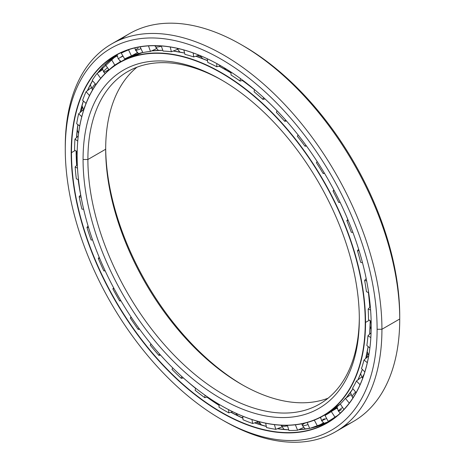 <?xml version="1.0" encoding="UTF-8"?>
<svg xmlns="http://www.w3.org/2000/svg" width="465" height="465" viewBox="0 0 465 465"><rect width="100%" height="100%" fill="white"/><g stroke="black" fill="none" stroke-linecap="round" stroke-linejoin="round"><path stroke-width="0.7" d="M366.623 357.748A199.747 115.32 -120 0 0 367.763 353.65A199.747 115.32 60 0 1 366.623 357.748M226.182 70.099A8.19 4.726 -60 0 1 226.1 69.988A203.827 117.68 60 0 1 231.029 72.929A203.827 117.68 -120 0 0 226.1 69.988A8.19 4.726 120 0 0 226.182 70.099M242.434 80.486A203.827 117.68 60 0 1 254.448 89.6A203.827 117.68 -120 0 0 242.434 80.486L254.448 89.6M368.46 292.584A203.827 117.68 60 0 1 369.844 307.266A203.827 117.68 -120 0 0 368.46 292.584L369.849 307.26M326.767 413.641A203.827 117.68 60 0 1 324.39 414.885A203.827 117.68 -120 0 0 326.767 413.641M200.857 56.747A199.747 115.32 -120 0 0 197.41 55.684A199.747 115.32 60 0 1 200.857 56.747M179.659 51.929A199.747 115.32 -120 0 0 178.06 51.743A199.747 115.32 60 0 1 179.659 51.929M242.596 384.979A195.341 112.78 60 0 1 105.689 147.847A195.341 112.78 -120 0 0 242.596 384.979M105.683 149.23A191.929 110.809 -120 0 0 241.393 384.293A191.929 110.809 -120 0 0 328.052 398.22A191.929 110.809 60 0 1 183.698 336.114A191.929 110.809 60 0 1 105.683 149.23L87.891 159.501A191.929 110.809 -120 0 0 171.666 352.65A191.929 110.809 -120 0 0 319.565 404.073A191.929 110.809 -120 0 0 359.311 317.595A191.929 110.809 60 0 1 223.002 394.215A191.929 110.809 60 0 1 87.891 159.501L83.066 159.501A195.341 112.78 -120 0 0 221.189 398.743A195.341 112.78 -120 0 0 359.317 318.996L359.317 318.996A195.341 112.78 60 0 1 221.189 398.743A195.341 112.78 60 0 1 83.066 159.501A195.341 112.78 60 0 1 221.189 79.753A195.341 112.78 60 0 1 359.317 318.996L359.317 318.996A195.341 112.78 -120 0 0 221.195 79.753A195.341 112.78 -120 0 0 83.066 159.501L87.891 159.501A191.929 110.809 60 0 1 222.404 80.462A191.929 110.809 -120 0 0 127.637 71.639A191.929 110.809 -120 0 0 87.891 159.501L105.683 149.23A191.929 110.809 60 0 1 136.948 67.222A191.929 110.809 -120 0 0 105.683 149.23L105.683 149.23M365.24 322.419L365.542 322.419A203.937 117.744 -120 0 0 221.34 72.65A203.937 117.744 -120 0 0 77.138 155.909A203.937 117.744 60 0 1 119.371 62.548A203.937 117.744 60 0 1 276.524 117.186A203.937 117.744 60 0 1 365.542 322.419L369.379 320.205L365.542 322.419A203.937 117.744 60 0 1 323.309 415.774A203.937 117.744 60 0 1 221.264 405.631A203.937 117.744 -120 0 0 221.34 405.672A203.937 117.744 -120 0 0 365.542 322.419L365.24 322.419A203.722 117.622 60 0 1 221.189 405.585A203.722 117.622 60 0 1 77.138 156.083A203.722 117.622 60 0 1 221.189 72.912A203.722 117.622 60 0 1 365.24 322.419A203.722 117.622 -120 0 0 221.189 72.912A203.722 117.622 -120 0 0 77.138 156.083A203.722 117.622 -120 0 0 221.189 405.59A203.722 117.622 -120 0 0 365.24 322.419M369.785 307.324A203.937 117.744 -120 0 0 368.385 292.549A203.937 117.744 60 0 1 369.785 307.324M254.436 89.687A203.937 117.744 -120 0 0 242.346 80.509A203.937 117.744 60 0 1 254.436 89.687M231.029 72.999A203.937 117.744 -120 0 0 225.973 69.977A203.937 117.744 -120 0 0 219.003 66.146A203.937 117.744 60 0 1 225.973 69.977A203.937 117.744 60 0 1 231.029 72.999M207.547 60.7A203.937 117.744 -120 0 0 195.777 56.236A203.937 117.744 60 0 1 207.547 60.7M184.605 53.091A203.937 117.744 -120 0 0 173.195 51.057A203.937 117.744 60 0 1 184.605 53.091M162.826 50.33A203.937 117.744 -120 0 0 151.625 50.888A203.937 117.744 60 0 1 162.826 50.33M142.761 52.452A203.937 117.744 -120 0 0 124.004 59.875A203.937 117.744 -120 0 0 121.714 61.258A203.937 117.744 60 0 1 124.004 59.875A203.937 117.744 60 0 1 142.761 52.452L124.004 59.875L119.371 62.548M360.671 373.703A203.827 117.68 -120 0 0 362.328 369.419A203.937 117.744 60 0 1 357.881 379.922A203.937 117.744 -120 0 0 362.322 369.413M365.659 358.573A203.827 117.68 -120 0 0 368.152 346.57L365.682 358.55M369.652 334.155A203.827 117.68 -120 0 0 370.227 320.734L369.663 334.149M226.1 69.988L224.229 67.82M370.175 320.699A203.937 117.744 60 0 1 369.605 334.201A203.937 117.744 -120 0 0 370.175 320.699M368.123 346.547A203.937 117.744 60 0 1 365.63 358.596A203.937 117.744 -120 0 0 368.123 346.547M352.952 388.717A203.937 117.744 60 0 1 346.204 397.842A203.937 117.744 -120 0 0 352.952 388.717M340.502 403.789A203.937 117.744 60 0 1 327.935 413.1A203.937 117.744 -120 0 0 340.502 403.789M325.599 414.391A203.937 117.744 60 0 1 323.169 415.611A203.937 117.744 -120 0 0 325.599 414.391M332.952 409.909A203.937 117.744 -120 0 0 337.096 407.799A204.519 118.081 60 0 1 337.038 407.834A204.519 118.081 -120 0 0 337.096 407.805L332.952 409.909M337.079 407.689A203.827 117.68 60 0 1 333.399 409.595A203.827 117.68 -120 0 0 337.079 407.689M226.048 69.953A203.827 117.68 -120 0 0 219.073 66.129L231.029 72.924M195.846 56.213L207.535 60.642A203.827 117.68 -120 0 0 195.817 56.219M184.605 53.074A203.827 117.68 -120 0 0 174.497 51.226M282.162 429.323A216.12 124.777 60 0 1 277.901 428.521A216.12 124.777 -120 0 0 282.162 429.323M259.877 423.441A216.12 124.777 60 0 1 256.558 422.214A216.12 124.777 -120 0 0 259.877 423.441M81.462 111.368A216.12 124.777 60 0 1 82.322 107.357A216.12 124.777 -120 0 0 81.462 111.368M230.89 412.275A211.93 122.359 -120 0 0 242.904 418.198A211.93 122.359 60 0 1 230.89 412.275M254.593 422.871A211.93 122.359 -120 0 0 266.306 426.434A211.93 122.359 60 0 1 254.593 422.871M277.407 428.718A211.93 122.359 -120 0 0 288.748 429.858A211.93 122.359 60 0 1 277.407 428.718M298.536 429.788A211.93 122.359 -120 0 0 309.644 428.352A211.93 122.359 60 0 1 298.536 429.788M310.202 428.242A211.93 122.359 -120 0 0 329.598 421.319A211.93 122.359 60 0 1 310.202 428.242M279.628 429.038A212.04 122.423 60 0 1 277.413 428.713M254.663 422.848L266.3 426.393A212.04 122.423 60 0 1 254.64 422.854M242.904 418.151A212.04 122.423 60 0 1 230.96 412.257L242.904 418.14M219.137 405.404A211.93 122.359 60 0 1 206.977 397.168A211.93 122.359 -120 0 0 219.137 405.404M195.585 388.391A211.93 122.359 60 0 1 187.616 381.625A211.93 122.359 -120 0 0 195.585 388.391M80.666 194.94A211.93 122.359 60 0 1 78.137 179.49A211.93 122.359 -120 0 0 80.666 194.94M76.678 165.342A211.93 122.359 60 0 1 76.115 150.997A211.93 122.359 -120 0 0 76.678 165.342M75.185 150.503L71.482 152.642A211.93 122.359 -120 0 0 163.994 365.92A211.93 122.359 -120 0 0 327.308 422.702A211.93 122.359 -120 0 0 371.198 325.767A211.93 122.359 60 0 1 221.305 412.182A211.93 122.359 60 0 1 71.482 152.642L71.18 152.642A212.145 122.481 -120 0 0 221.189 412.467A212.145 122.481 -120 0 0 371.198 325.855L371.198 325.855A212.145 122.481 60 0 1 221.189 412.467A212.145 122.481 60 0 1 71.18 152.642A212.145 122.481 60 0 1 221.189 66.03A212.145 122.481 60 0 1 371.198 325.855A212.145 122.481 -120 0 0 221.195 66.036A212.145 122.481 -120 0 0 71.18 152.642L71.482 152.642A211.93 122.359 60 0 1 221.27 66.077A211.93 122.359 -120 0 0 115.378 55.626A211.93 122.359 -120 0 0 71.482 152.642L75.185 150.503M242.608 45.46A220.503 127.311 60 0 1 399.731 316.212L399.731 318.996L381.934 329.267L377.109 329.267L381.934 329.267A223.915 129.282 -120 0 0 223.601 55.027A223.915 129.282 -120 0 0 65.269 146.44L65.269 149.23A220.503 127.311 60 0 1 221.189 59.206A220.503 127.311 60 0 1 377.109 329.267A220.503 127.311 60 0 1 221.189 419.291A220.503 127.311 60 0 1 65.269 149.23L65.269 146.44A223.915 129.282 60 0 1 111.647 43.937A223.915 129.282 60 0 1 284.196 103.928A223.915 129.282 60 0 1 381.934 329.267L399.731 318.996A223.915 129.282 -120 0 0 301.988 93.651A223.915 129.282 -120 0 0 129.439 33.666A223.915 129.282 -120 0 0 120.894 39.415A223.915 129.282 60 0 1 241.399 44.756A223.915 129.282 60 0 1 399.731 318.996L399.731 316.212A220.503 127.311 -120 0 0 243.811 46.145L241.399 44.756M221.189 419.291L223.601 420.686A223.915 129.282 -120 0 0 381.934 329.267A223.915 129.282 60 0 1 335.561 431.776L353.353 421.499A223.915 129.282 -120 0 0 399.731 318.996A223.915 129.282 60 0 1 344.106 426.027M335.561 431.776A223.915 129.282 60 0 1 222.392 419.976M377.109 329.267A220.503 127.311 -120 0 0 221.189 59.206A220.503 127.311 -120 0 0 65.269 149.23A220.503 127.311 -120 0 0 221.189 419.291A220.503 127.311 -120 0 0 377.109 329.267M76.51 137.623A211.93 122.359 60 0 1 77.864 124.603A211.93 122.359 -120 0 0 76.51 137.623M80.125 112.518A211.93 122.359 60 0 1 83.369 100.969A211.93 122.359 -120 0 0 80.125 112.518M87.344 90.727A211.93 122.359 60 0 1 92.512 80.724A211.93 122.359 -120 0 0 87.344 90.727M97.673 72.993A211.93 122.359 60 0 1 117.715 54.329A211.93 122.359 -120 0 0 97.673 72.993M219.137 405.335A212.04 122.423 60 0 1 207.065 397.151L219.143 405.329M191.08 384.526L195.602 388.31A212.04 122.423 60 0 1 190.952 384.421M80.346 192.847A212.04 122.423 60 0 1 78.213 179.513L80.323 192.725M76.742 165.284A212.04 122.423 60 0 1 76.173 151.026L76.742 165.278M76.562 137.576A212.04 122.423 60 0 1 77.899 124.626M80.154 112.489A212.04 122.423 60 0 1 83.375 100.981L80.178 112.472M74.569 150.178A211.197 121.935 60 0 1 74.964 139.099L78.242 135.972L74.964 139.099A211.197 121.935 -120 0 0 74.569 150.178L77.184 151.567L74.569 150.178M76.684 123.754A211.197 121.935 60 0 1 78.643 113.797L83.526 109.589L78.643 113.797A211.197 121.935 -120 0 0 76.684 123.754L79.736 125.945L76.684 123.754M82.607 100.283A211.197 121.935 60 0 1 86.083 91.704L91.221 87.734L86.083 91.704A211.197 121.935 -120 0 0 82.607 100.283L86.048 103.422L82.607 100.283M92.192 80.364A211.197 121.935 60 0 1 97.092 73.394L102.498 69.686L97.092 73.394A211.197 121.935 -120 0 0 92.192 80.364L95.93 84.566L92.192 80.364M120.813 61.467L114.797 65.083L111.385 59.334A211.197 121.935 -120 0 0 105.189 64.525L109.066 69.849L105.189 64.525A211.197 121.935 60 0 1 111.385 59.334L117.157 55.852M124.574 51.197L121.26 53.167A211.197 121.935 60 0 1 128.596 49.9L129.578 49.377L128.596 49.9A211.197 121.935 -120 0 0 121.26 53.167L124.765 51.086M320.269 417.425L320.751 418.337L320.269 417.425M323.018 422.598L323.396 422.941L323.018 422.598M337.131 408.026L337.317 408.84L337.131 408.026M339.95 412.839L340.182 413.193L339.95 412.839M350.93 394.64L351.075 395.018L350.93 394.64M312.375 420.86A204.519 118.081 -120 0 0 314.352 420.203L315.125 419.796L314.352 420.203L317.49 426.097L323.256 423.04L317.49 426.097L314.352 420.203A204.519 118.081 60 0 1 312.375 420.86M333.19 410.322L333.574 410.153L333.19 410.322M328.342 413.49L325.023 415.448A204.519 118.081 -120 0 0 326.163 414.803A204.519 118.081 -120 0 0 331.283 411.537L336.869 408.16L331.283 411.537L334.945 417.099L337.497 415.559L334.945 417.099L331.283 411.537A204.519 118.081 60 0 1 325.023 415.448L328.156 421.342A211.197 121.935 -120 0 0 334.945 417.099A211.197 121.935 60 0 1 329.499 420.581A211.197 121.935 60 0 1 328.156 421.342L325.023 415.448L328.342 413.49M340.299 403.992A204.519 118.081 -120 0 0 345.431 398.366L350.808 394.68L345.431 398.366L349.273 403.143L345.431 398.366A204.519 118.081 60 0 1 340.299 403.992L343.914 409.485L340.299 403.992M352.557 388.228A204.519 118.081 -120 0 0 356.434 381.033L361.578 377.074L356.434 381.033L360.061 384.718L356.434 381.033A204.519 118.081 60 0 1 352.557 388.228L356.109 392.646L352.557 388.228M361.485 368.565A204.519 118.081 -120 0 0 364.002 359.991L368.896 355.789L364.002 359.991L367.298 362.671L364.002 359.991A204.519 118.081 60 0 1 361.485 368.565L364.822 371.948L361.485 368.565M366.856 345.512A204.519 118.081 -120 0 0 367.943 335.776L371.07 332.812L367.943 335.776L370.832 337.584L367.943 335.776A204.519 118.081 60 0 1 366.856 345.512L369.867 347.959L366.856 345.512M254.111 91.808L254.454 89.547L254.111 91.808A204.519 118.081 60 0 1 262.888 99.376A204.519 118.081 -120 0 0 254.111 91.808M240.422 78.568L240.039 81.05L242.887 80.381L240.039 81.05A204.519 118.081 -120 0 0 231.029 75.005A204.519 118.081 60 0 1 240.039 81.05L240.422 78.568M368.518 319.67A204.519 118.081 -120 0 0 368.152 309.027L370.332 306.761L368.152 309.027L370.605 310.097L368.152 309.027A204.519 118.081 60 0 1 368.518 319.67L371.146 321.309L368.518 319.67M366.437 291.7A204.519 118.081 -120 0 0 364.624 280.424L366.205 278.64L364.624 280.424L366.652 280.918L364.624 280.424A204.519 118.081 60 0 1 366.437 291.7L368.664 292.671L366.437 291.7M360.66 262.33A204.519 118.081 -120 0 0 357.457 250.722L358.654 249.263L357.457 250.722L359.114 250.769L357.457 250.722A204.519 118.081 60 0 1 360.66 262.33L362.52 262.783L360.66 262.33M351.348 232.326A204.519 118.081 -120 0 0 346.826 220.677L347.791 219.428L346.826 220.677L348.186 220.375L346.826 220.677A204.519 118.081 60 0 1 351.348 232.326L352.894 232.372L351.348 232.326M340.113 202.327L338.729 202.455A204.519 118.081 -120 0 0 333.016 191.069L333.853 189.929L333.016 191.069L334.137 190.47L333.016 191.069A204.519 118.081 60 0 1 338.729 202.455L340.113 202.327M324.529 173.352L323.14 173.503A204.519 118.081 -120 0 0 316.374 162.674L317.176 161.553L316.374 162.674A204.519 118.081 60 0 1 323.14 173.503L324.262 172.904L323.14 173.503L324.529 173.352M306.493 146.016L304.982 146.208A204.519 118.081 -120 0 0 297.338 136.222L298.117 134.955L297.338 136.222A204.519 118.081 60 0 1 304.982 146.208L305.953 145.278L304.982 146.208L306.493 146.016M286.492 121.01L284.719 121.284A204.519 118.081 -120 0 0 276.402 112.391L276.995 110.687L276.402 112.391A204.519 118.081 60 0 1 284.719 121.284L285.551 119.941L284.719 121.284L286.492 121.01M265.079 98.952L262.888 99.376L263.533 97.522L262.888 99.376L265.079 98.952M220.602 65.693L216.777 66.78A204.519 118.081 -120 0 0 207.768 62.415L207.291 58.77L207.768 62.415A204.519 118.081 60 0 1 216.777 66.78L220.602 65.693M198.991 55.149L193.702 56.933A204.519 118.081 -120 0 0 184.925 54.364L183.832 49.97L184.925 54.364A204.519 118.081 60 0 1 193.702 56.933L193.178 52.946L193.702 56.933L198.991 55.149M177.473 49.337L171.405 51.772A204.519 118.081 -120 0 0 163.087 51.063L161.245 45.948L163.087 51.063A204.519 118.081 60 0 1 171.405 51.772L170.219 46.982L171.405 51.772L177.473 49.337M156.38 48.697L150.468 51.423A204.519 118.081 -120 0 0 142.831 52.592L140.11 46.849L142.831 52.592A204.519 118.081 60 0 1 150.468 51.423L148.475 45.884L150.468 51.423L156.38 48.697L156.275 48.401L156.38 48.697M137.384 52.702L131.432 55.899A204.519 118.081 -120 0 0 124.666 58.916L121.26 53.167L124.666 58.916A204.519 118.081 60 0 1 131.432 55.899L128.596 49.9L131.432 55.899L137.198 52.836L136.913 52.243L137.384 52.702M116.965 55.945L117.267 56.451L116.965 55.945L111.385 59.334L114.797 65.083A204.519 118.081 -120 0 0 109.508 69.471A204.519 118.081 60 0 1 114.797 65.083L120.377 61.694L119.784 60.7L120.377 61.694M231.029 72.087L231.029 75.005L231.029 72.087M307.214 422.511L309.655 428.37A211.197 121.935 -120 0 0 317.49 426.097A211.197 121.935 60 0 1 309.655 428.37L307.214 422.511M297.606 430.212L303.523 427.492L297.606 430.212L295.356 424.801L297.606 430.212A211.197 121.935 60 0 1 288.928 430.462A211.197 121.935 -120 0 0 297.606 430.212M287.364 425.318L288.928 430.462L287.364 425.318M275.821 429.34L281.848 426.963L275.821 429.34L274.385 424.626L275.821 429.34A211.197 121.935 60 0 1 266.521 427.556A211.197 121.935 -120 0 0 275.821 429.34M265.695 423.208L266.521 427.556L265.695 423.208M252.687 423.505L258.784 421.464L252.687 423.505L251.931 419.546L252.687 423.505A211.197 121.935 60 0 1 243.009 419.738A211.197 121.935 -120 0 0 252.687 423.505M242.771 416.198L243.009 419.738L242.771 416.198M228.803 412.862L232.767 411.752L228.803 412.862L228.588 409.648L228.803 412.862A211.197 121.935 60 0 1 219.003 407.2A211.197 121.935 -120 0 0 228.803 412.862M219.207 404.428L219.003 407.2L219.207 404.428M204.798 397.674L207.628 397.017L204.798 397.674L204.984 395.174L204.798 397.674A211.197 121.935 60 0 1 195.126 390.275A211.197 121.935 -120 0 0 204.798 397.674M195.631 388.194L195.126 390.275L195.631 388.194M181.286 378.347L183.402 377.946L181.286 378.347L181.745 376.458L181.286 378.347A211.197 121.935 60 0 1 171.992 369.396A211.197 121.935 -120 0 0 181.286 378.347M172.701 367.885L171.992 369.396L172.701 367.885M158.879 355.376L160.547 355.121L158.879 355.376L159.536 353.981L158.879 355.376A211.197 121.935 60 0 1 150.201 345.106A211.197 121.935 -120 0 0 158.879 355.376M151.049 344.048L150.201 345.106L151.049 344.048M138.157 329.36L139.564 329.179L138.157 329.36L138.959 328.354L138.157 329.36A211.197 121.935 60 0 1 130.322 318.037A211.197 121.935 -120 0 0 138.157 329.36M150.997 343.978L150.201 345.106L150.997 343.978M131.299 317.328L130.322 318.037L131.299 317.328M119.656 300.965L120.947 300.826L119.656 300.965L120.615 300.268L119.656 300.965A211.197 121.935 60 0 1 112.867 288.881A211.197 121.935 -120 0 0 119.656 300.965M131.072 316.985L130.322 318.037L131.072 316.985M113.989 288.474L112.867 288.881L113.989 288.474M103.852 270.932L105.148 270.81L103.852 270.932L105.009 270.508L103.852 270.932A211.197 121.935 60 0 1 98.284 258.406A211.197 121.935 -120 0 0 103.852 270.932M113.646 287.823L112.867 288.881L113.646 287.823M99.615 258.284L98.284 258.406L99.615 258.284M92.576 239.911L91.157 240.039L92.576 239.911M99.179 257.238L98.284 258.406L99.179 257.238M88.565 227.612L86.955 227.391A211.197 121.935 -120 0 0 91.157 240.039A211.197 121.935 60 0 1 86.955 227.391L88.565 227.612M83.659 209.331L81.904 209.081L83.659 209.331M88.083 226.007L86.955 227.391L88.083 226.007M81.137 197.311L79.178 196.637A211.197 121.935 -120 0 0 81.904 209.081A211.197 121.935 60 0 1 79.178 196.637L81.137 197.311M78.492 179.612L76.324 178.868L78.492 179.612M80.701 194.905L79.178 196.637L80.701 194.905M77.51 168.208L75.144 166.952A211.197 121.935 -120 0 0 76.324 178.868A211.197 121.935 60 0 1 75.144 166.952L77.51 168.208M77.324 164.668L75.144 166.952L77.324 164.668M77.736 141.087L74.964 139.099L77.736 141.087M81.782 116.663L78.643 113.797L81.782 116.663M89.513 95.563L86.083 91.704L89.513 95.563M100.678 78.318L97.092 73.394L100.678 78.318M216.777 63.566L216.777 66.78L216.777 63.566M177.496 48.377A7.998 2.918 -13.9 0 0 180.164 49.005A7.998 2.918 166.1 0 1 177.496 48.377M155.019 45.698L155.252 46.448A7.998 1.941 -19.8 0 0 161.349 46.238A7.998 1.941 160.2 0 1 155.252 46.448A7.998 1.941 160.2 0 1 155.45 45.704M134.856 47.912L135.548 50.22A7.998 0.918 -25.3 0 0 140.953 48.627A7.998 0.918 154.7 0 1 135.548 50.22A7.998 0.918 154.7 0 1 138.256 48.11M121.028 61.595L118.186 58.77L122.859 55.858L118.186 58.77L117.07 54.742M122.981 56.073L121.15 57.143M108.833 69.535A7.998 1.18 -36 0 1 106.892 70.738A7.998 1.18 -36 0 1 103.637 71.924A7.998 1.18 -36 0 1 107.514 67.716A7.998 1.18 144 0 0 103.637 71.924L102.114 67.576M92.733 89.594A7.998 2.191 -41.6 0 1 92.297 89.367A7.998 2.191 -41.6 0 1 95.302 83.863A7.998 2.191 138.4 0 0 92.297 89.367L90.303 84.706M84.031 109.025A7.998 3.15 -47.6 0 1 85.025 106.142A7.998 3.15 132.4 0 0 84.031 109.025M287.521 425.83A7.998 2.435 163.1 0 1 281.098 425.312A7.998 2.435 163.1 0 1 281.075 425.202L281.098 425.312A7.998 2.435 -16.9 0 0 287.521 425.83M305.336 429.085L302.32 425.458A7.998 1.436 -22.6 0 0 308.062 424.551A7.998 1.436 157.4 0 1 302.32 425.458A7.998 1.436 157.4 0 1 304.924 423.115M324.512 423.749L321.559 420.645A7.998 0.395 -28 0 0 326.587 418.395A7.998 0.395 152 0 1 321.559 420.645A7.998 0.395 152 0 1 324.384 418.773M342.595 407.485A7.998 0.657 146.7 0 0 338.328 411.043A7.998 0.657 -33.3 0 1 342.595 407.485M341.432 409.636A7.998 0.657 -33.3 0 1 338.328 411.043L340.281 413.094M355.655 392.082A7.998 1.691 141.2 0 0 352.214 396.93A7.998 1.691 -38.8 0 1 355.655 392.082M353.58 396.912A7.998 1.691 -38.8 0 1 352.214 396.93L353.022 397.79M364.072 374.308A7.998 2.68 135.4 0 0 362.665 378.318A7.998 2.68 -44.6 0 1 364.072 374.308M362.345 369.437L357.922 379.893M352.964 388.728L346.227 397.825M340.421 403.864L327.935 413.1L323.309 415.774M184.599 53.051L173.253 51.04M162.82 50.313L151.66 50.871M277.466 428.695L288.742 429.84M298.577 429.77L309.644 428.346M310.417 428.189L329.598 421.319M129.439 33.666L111.647 43.937M76.568 137.564L77.911 124.637M87.385 90.698L92.523 80.741M97.702 72.97L117.715 54.329M329.499 420.581L335.759 416.971M228.1 71.151L230.448 71.709M200.252 55.666L202.612 58.637M206.663 60.27L207.495 60.316M177.008 48.267L179.827 52.057M155.252 46.448L158.292 50.365M135.548 50.22L138.547 53.585M133.025 55.515L133.06 55.033M110.833 59.258L111.402 59.328M103.637 71.924L105.131 73.482M92.297 89.367L92.645 89.739M83.747 109.885L81.939 105.677M78.568 133.339L77.237 129.938M77.748 125.771L78.201 124.841M77.167 159.35L76.289 156.722M76.237 154.828L77.184 151.712M79.37 186.523L79.056 184.262M212.633 400.353L214.412 402.26M215.342 402.876L218.242 403.853M235.813 413.193L237.981 415.844M241.271 417.401L242.864 417.582M258.866 421.604L261.487 425.062M281.098 425.312L284.144 429.521M302.32 425.458L301.832 423.795M321.559 420.645L320.629 417.245M332.754 410.043L333.236 410.357M338.328 411.043L337.015 406.834M352.214 396.93L350.471 392.414M362.63 378.417L360.631 373.872M368.751 355.411L367.245 351.685M371.169 329.278L370.117 326.36M370.198 323.524L371.053 321.251M369.675 300.361L369.152 296.176M248.705 84.857L250.815 86.548"/></g></svg>
